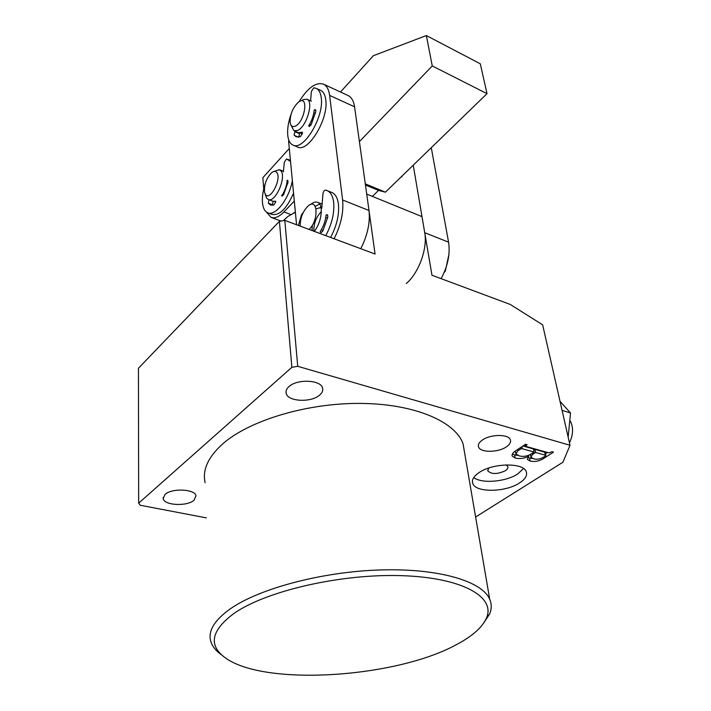 <?xml version="1.0" encoding="UTF-8"?>
<svg xmlns="http://www.w3.org/2000/svg" width="711" height="711" viewBox="0 0 711 711"><rect width="100%" height="100%" fill="white"/><g stroke="black" fill="none" stroke-linecap="round" stroke-linejoin="round"><path stroke-width="1.07" d="M456.658 644.522C472.415 636.176 482.36 627.324 486.502 617.975C495.727 597.098 462.897 577.696 402.159 575.679C341.618 573.501 266.305 590.77 234.026 613.406C211.247 630.381 208.207 645.099 224.898 657.542C264.092 686.826 396.436 677.787 456.658 644.522M221.157 654.582C215.744 650.663 212.296 646.281 210.803 641.438C207.781 631.181 214.251 620.339 230.204 608.909C259.453 588.361 322.936 571.546 381.016 569.929C439.176 568.231 482.182 581.296 489.71 599.257C491.763 604.021 491.736 608.927 489.63 613.975L483.542 623.316M478.992 472.646C473.668 476.317 471.58 479.898 472.717 483.391C475.366 492.821 505.494 492.43 519.51 482.973C525.251 479.223 527.5 475.481 526.264 471.748C523.687 462.408 492.67 462.897 478.992 472.646M473.757 477.543C481.569 483.924 505.912 481.898 517.732 473.944L523.545 468.54M488.67 468.06L487.826 470.895C491.568 474.424 497.407 474.361 505.352 470.718C507.441 469.313 508.258 467.918 507.805 466.532L506.125 464.905M506.463 446.792C498.233 452.685 480.263 452.818 478.556 446.935C477.81 444.686 479.054 442.411 482.28 440.1C490.394 434.101 508.667 433.932 510.347 439.78C511.138 442.118 509.849 444.455 506.463 446.792M319.621 395.094C311.222 402.799 287.875 401.706 286.178 393.396C285.564 391.077 286.489 388.81 288.95 386.606C297.154 378.723 320.901 379.816 322.563 388.037C323.238 390.481 322.252 392.836 319.621 395.094M194.014 500.206C187.144 506.641 163.948 505.494 163.192 498.58L165.05 494.438C171.778 487.87 195.321 489.052 195.996 495.896L194.014 500.206M464.852 454.213L463.048 443.708C455.093 421.481 414.566 403.884 360.939 403.413C307.392 402.87 249.392 420.308 222.65 443.931C208.074 457.093 202.226 470.024 205.115 482.716M475.615 517.013L562.943 462.212L570.009 445.282L297.722 366.307L291.857 367.329L138.672 503.166L140.289 505.263L206.377 517.875M515.173 458.026L512.169 456.035C511.778 454.222 513.04 452.409 515.973 450.596L525.553 444.268L527.118 444.713L525.313 446.099L525.873 446.392L548.928 452.863L551.994 451.725L553.496 452.152L544.395 457.973C540.049 460.995 535.303 462.052 530.175 461.119L527.322 459.35L528.708 456.391C523.989 458.515 519.474 459.066 515.173 458.026L514.56 454.924L512.4 453.956M138.672 503.166L138.432 368.271L279.405 221.343L284.8 220.374L297.722 366.307M570.009 445.282L542.653 324.856L510.24 304.441L431.968 275.255L421.996 216.624L366.716 194.085L375.061 254.031L284.8 220.374M291.857 367.329L279.405 221.343M525.473 444.322L525.731 445.619M547.514 452.463L545.497 453.76M532.681 458.506L529.544 458.035L530.175 461.119M529.544 458.035L527.873 457.395M528.495 455.351L528.708 456.391M517.804 455.413L514.56 454.924M545.204 452.392L534.974 449.361L533.703 450.187M520.443 447.646L520.701 448.934L517.946 450.756L515.848 453.911L518.977 455.795C523.172 456.977 527.278 456.338 531.286 453.867L534.094 452.045L533.446 448.934L522.949 445.993M517.688 449.468L517.946 450.756M521.874 446.704L522.292 448.757L520.701 448.934M534.094 452.045L522.292 448.757M532.423 454.542L530.966 457.217L533.783 458.862C537.24 459.679 540.573 459.057 543.773 456.986L545.586 455.831L545.319 455.164L535.623 452.472L532.423 454.542L532.166 453.298M534.974 449.361L535.623 452.472M544.653 452.072L545.319 455.164M273.344 171.671L279.45 169.689L280.934 170.889C286.693 177.35 275.246 203.124 268.305 199.471L266.661 198.111L265.087 193.881M268.305 199.471L273.14 201.311L275.752 201.266M281.832 195.694C284.862 190.966 286.649 185.891 287.182 180.47M265.381 194.379C269.842 201.853 282.018 178.737 276.81 172.56C275.584 171.031 273.922 171.031 271.824 172.542C266.465 177.928 264.03 184.46 264.51 192.139L265.381 194.379M295.376 212.242L287.866 216.473L283.627 220.41M293.27 213.202L295.358 212.127M320.874 206.892L320.252 207.336M334.108 238.763C340.925 225.076 343.76 212.154 342.613 199.995L329.611 95.398C328.829 89.595 326.829 85.862 323.603 84.209C316.04 81.783 307.881 87.595 299.135 101.637M360.761 248.699C367.551 235.27 370.298 222.534 369 210.5L354.567 106.81C353.705 101.051 351.616 97.327 348.301 95.638L347.972 95.478M288.586 141.009L296.567 224.765M300.682 132.886L302.148 134.272M274.917 201.471L275.637 202.155M289.297 148.492L262.857 177.67L263.737 188.957M372.395 196.405L378.528 190.415L385.398 192.174L487.017 93.665L480.289 63.794L426.369 35.55L373.373 55.707L340.471 92.012M365.454 185.011L378.528 190.415M266.332 211.976L271.131 217.424C274.846 218.668 279.112 216.837 283.938 211.931L294.31 201.08M365.285 183.856L385.398 192.174M359.411 141.613L432.252 65.936L487.017 93.665M432.252 65.936L426.369 35.55M302.682 99.709L306.903 99.202C314.013 101.575 306.548 126.816 297.651 130.433L293.901 130.753L298.416 132.681L302.504 132.202M293.901 130.753L290.772 124.745M299.544 101.406L298.647 101.957C292.799 107.494 289.972 114.391 290.15 122.648C290.817 126.167 292.541 127.313 295.341 126.105C304.557 122.079 308.956 95.843 299.544 101.406M302.335 133.57L301.802 132.539M308.681 125.811C311.809 120.772 313.649 115.529 314.191 110.081M431.284 147.701L448.579 242.184C450.33 253.827 447.841 265.994 441.131 278.668M413.242 165.183L424.725 232.693C427.746 248.361 418.726 273.14 406.257 283.538M319.595 203.995L315.257 206.466M310.636 204.528L311.214 204.039C313.56 202.2 315.657 201.622 317.533 202.306C323.825 204.119 321.816 222.321 314.235 231.351M309.098 229.44C318.972 220.481 317.95 197.382 308.219 205.906L307.979 206.101C302.699 211.514 300.104 218.179 300.211 226.125M321.354 211.558C316.182 216.944 313.675 223.494 313.844 231.208M320.981 207.523L316.048 208.803M320.163 231.617C323.505 226.551 325.469 221.023 326.065 215.051M448.934 254.28L445.37 270.971L444.064 272.704M330.579 237.447C336.738 225.876 339.36 214.784 338.436 204.173C337.592 197.898 335.361 193.979 331.753 192.397L325.487 190.068C324.216 190.29 323.381 191.535 322.954 193.792L321.772 208.296M325.771 235.652C331.93 224.045 334.561 212.927 333.663 202.288C332.837 196.005 330.624 192.077 327.024 190.512M303.197 212.562L301.517 214.669L298.416 225.458M323.15 230.48L321.319 229.786M327.789 215.291L326.527 214.802L327.282 214.713L327.851 216.962L322.785 231.146L320.839 232.568L320.359 232.07L321.523 232.506M327.629 218.117L325.78 217.406M312.085 230.551L312.325 225.245M265.114 184.069C262.972 190.77 262.083 196.849 262.439 202.306C262.928 208.021 264.741 211.531 267.869 212.838L272.153 214.438C279.619 215.655 286.746 208.563 293.554 193.161M267.869 212.838C275.441 216.473 289.244 198.645 292.363 180.638M275.681 201.853L273.886 205.017L270.58 205.079L268.385 203.239L268.962 199.72M272.953 205.257L272.446 204.155L273.228 201.346M283.831 194.227L282.951 193.881M288.008 180.798L286.951 180.381L287.608 180.274L288.017 182.194L283.591 194.681L281.938 195.996L281.565 195.587L282.471 195.943M287.786 183.34L286.862 182.976M290.532 161.477L286.462 158.962L284.302 162.295L283.387 171.866M291.003 114.4C288.328 122.141 287.235 129.047 287.733 135.126C288.275 140.378 290.008 143.693 292.95 145.071L297.438 146.955C307.97 153.265 328.909 118.87 325.745 99.691C325.114 94.892 323.461 91.817 320.794 90.457L320.545 90.341M292.95 145.071C303.419 151.372 324.349 116.844 321.239 97.647C320.617 92.839 318.981 89.764 316.324 88.413L313.755 87.808L311.4 91.479L310.574 100.855M302.388 133.206L300.433 136.672L296.114 136.859L294.087 134.734L295.181 131.304M298.7 137.17L299.811 132.975M311.036 124.985L309.569 124.345M315.844 110.365L314.591 109.814L315.408 109.663L315.808 111.565L311.062 124.94L309.152 126.442L308.823 126.105L309.632 126.451M315.417 113.404L313.853 112.702M570.462 421.214C573.546 427.755 573.208 434.963 569.449 442.837M568.16 437.158L570.524 412.984L560.019 401.324M570.524 412.984L562.072 410.336M544.137 456.755L544.395 457.973M342.613 199.995L369 210.5M329.611 95.398L354.567 106.81M283.938 211.931L290.808 214.526M448.579 242.184L424.725 232.693M444.864 270.775L445.37 270.971M272.66 204.857L268.385 203.239M298.478 137.196L294.318 135.428M299.384 133.65L294.914 131.739M486.502 617.975L489.63 613.975M472.388 481.48L472.717 483.391M487.693 470.175L487.826 470.895M478.556 446.935L478.325 445.637M286.178 393.396L286.018 391.432M163.192 498.58L163.174 497.362M489.71 599.257L463.048 443.708M525.313 446.099L525.011 444.624M512.169 456.035L512.027 455.316M515.751 453.431L515.288 451.067M530.886 456.844L530.388 454.418M545.852 455.44L545.186 452.347M279.45 169.689L283.449 171.289M323.603 84.209L348.301 95.638M271.131 217.424L280.605 220.943M401.902 176.906L401.377 176.684M311.4 101.22L306.903 99.202M310.378 204.617L310.911 204.288M322.119 204.101L317.533 202.306M290.435 160.384L287.902 159.353M320.794 90.457L316.324 88.413"/></g></svg>
